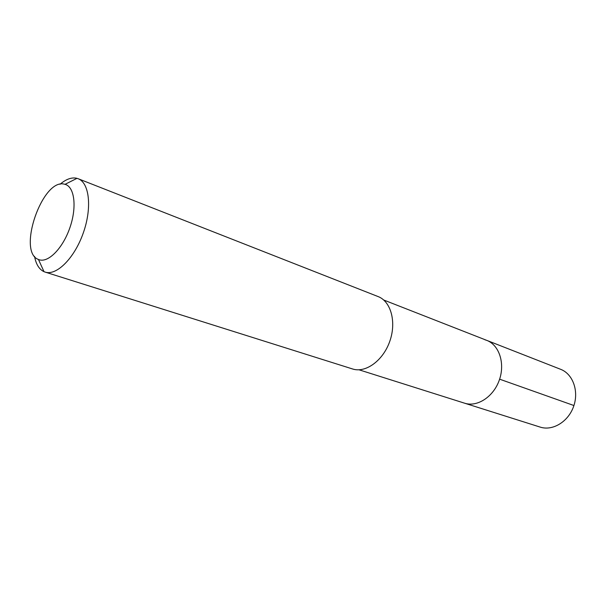 <?xml version="1.0" encoding="UTF-8"?>
<svg xmlns="http://www.w3.org/2000/svg" width="606" height="606" viewBox="0 0 606 606"><rect width="100%" height="100%" fill="white"/><g stroke="black" fill="none" stroke-linecap="round" stroke-linejoin="round"><path stroke-width="0.91" d="M484.876 339.746L486.785 340.383C499.246 345.072 505.275 363.464 499.291 380.129C493.473 396.854 477.217 407.368 464.582 403.187L464.113 403.035M540.196 427.101C552.649 431.207 568.284 421.768 573.624 406.414C579.124 391.112 572.89 373.94 560.626 369.304L486.785 340.383C499.246 345.072 505.275 363.464 499.291 380.129C493.473 396.854 477.217 407.368 464.582 403.187L540.196 427.101M45.117 272.086L352.525 368.956C365.554 373.288 383.015 360.729 389.749 341.405C396.657 322.134 390.976 301.394 378.114 296.576L78.129 178.709C89.468 182.823 92.203 207.956 83.249 233.045C74.447 258.186 56.525 276.01 45.117 272.086L44.003 271.67C39.185 269.397 36.027 264.299 34.542 256.376M60.024 184.285C65.88 179.293 71.319 177.255 76.341 178.179L78.129 178.709M64.516 184.201L65.031 184.33C74.553 186.799 77.091 207.063 69.902 227.667C62.85 248.308 48.177 263.155 38.989 259.686L38.466 259.482C16.824 251.998 42.541 177.747 64.516 184.201M573.92 405.528L499.617 379.174M359.032 369.804L464.582 403.187M383.712 300.008L486.785 340.383M65.031 184.33L77 178.338M38.466 259.482L44.003 271.67"/></g></svg>
